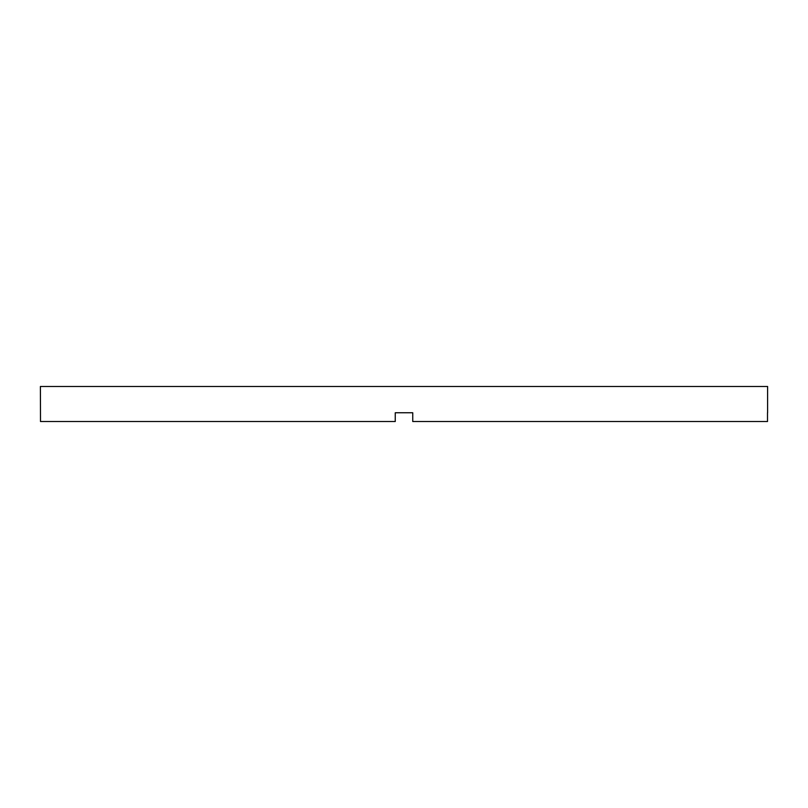 <?xml version="1.0" encoding="UTF-8"?>
<svg xmlns="http://www.w3.org/2000/svg" width="808" height="808" viewBox="0 0 808 808"><rect width="100%" height="100%" fill="white"/><g stroke="black" fill="none" stroke-linecap="round" stroke-linejoin="round"><path stroke-width="1.21" d="M395.243 412.757L412.757 412.757L395.243 412.757L395.243 421.524L40.501 421.524L40.4 386.476L767.6 386.476L767.6 412.757M412.757 412.757L412.757 421.524L767.499 421.524L767.499 412.757"/></g></svg>
